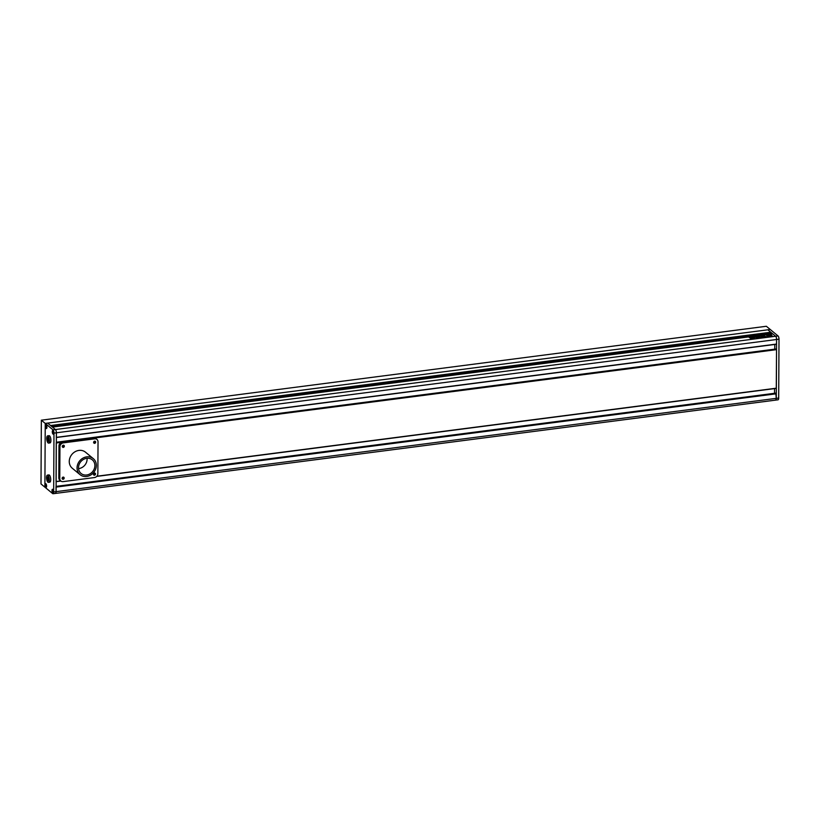 <?xml version="1.0" encoding="UTF-8"?>
<svg xmlns="http://www.w3.org/2000/svg" width="820" height="820" viewBox="0 0 820 820"><rect width="100%" height="100%" fill="white"/><g stroke="black" fill="none" stroke-linecap="round" stroke-linejoin="round"><path stroke-width="1.23" d="M47.222 477.158L47.888 480.694L48.575 480.274L48.585 478.285L47.908 476.738L47.222 477.158L48.042 477.055M47.212 479.146L48.575 478.962M47.919 475.282A3.639 1.291 -97.4 0 0 47.427 475.108A3.639 1.291 -97.4 0 0 46.555 478.224A3.639 1.291 -97.4 0 0 47.878 482.15A3.639 1.291 -97.4 0 0 48.359 482.324A3.639 1.291 -97.4 0 0 49.241 479.208A3.639 1.291 -97.4 0 0 47.919 475.282M48.359 482.324L49.805 482.139A3.639 1.291 -97.4 0 0 50.686 479.013A3.639 1.291 -97.4 0 0 49.364 475.098A3.639 1.291 -97.4 0 0 48.872 474.923L47.427 475.108M47.427 437.931L48.093 441.467L48.78 441.037L48.79 439.059L48.113 437.501L47.427 437.931L48.247 437.818M47.416 439.909L48.78 439.735M48.124 436.055A3.639 1.291 -97.4 0 0 47.632 435.871A3.639 1.291 -97.4 0 0 46.76 438.997A3.639 1.291 -97.4 0 0 48.083 442.913A3.639 1.291 -97.4 0 0 48.564 443.097A3.639 1.291 -97.4 0 0 49.446 439.971A3.639 1.291 -97.4 0 0 48.124 436.055M48.564 443.097L50.01 442.902A3.639 1.291 -97.4 0 0 50.891 439.786A3.639 1.291 -97.4 0 0 49.569 435.861A3.639 1.291 -97.4 0 0 49.077 435.686L47.632 435.871M52.695 492.287L52.706 490.022L52.695 492.287M52.685 492.871A1.824 0.646 -97.4 0 0 52.931 492.963A1.824 0.646 -97.4 0 0 53.372 491.395A1.824 0.646 -97.4 0 0 52.706 489.437A1.824 0.646 -97.4 0 0 52.47 489.345A1.824 0.646 -97.4 0 0 52.029 490.913A1.824 0.646 -97.4 0 0 52.685 492.871M53.085 491.293L52.306 491.395M46.268 486.403L45.889 484.384L45.489 485.758L46.268 486.403M45.869 487.234A1.824 0.646 -97.4 0 0 46.115 487.326A1.824 0.646 -97.4 0 0 46.555 485.768A1.824 0.646 -97.4 0 0 45.889 483.8A1.824 0.646 -97.4 0 0 45.643 483.718A1.824 0.646 -97.4 0 0 45.213 485.276A1.824 0.646 -97.4 0 0 45.869 487.234M46.268 485.665L45.489 485.758M46.197 425.539L46.186 427.804L46.197 425.539M46.176 428.388A1.824 0.646 -97.4 0 0 46.422 428.47A1.824 0.646 -97.4 0 0 46.863 426.912A1.824 0.646 -97.4 0 0 46.197 424.955A1.824 0.646 -97.4 0 0 45.961 424.862A1.824 0.646 -97.4 0 0 45.52 426.431A1.824 0.646 -97.4 0 0 46.176 428.388M46.576 426.81L45.797 426.912M52.623 431.422L53.003 433.442L53.095 431.361M53.003 434.026A1.824 0.646 -97.4 0 0 53.238 434.108A1.824 0.646 -97.4 0 0 53.679 432.55A1.824 0.646 -97.4 0 0 53.013 430.592A1.824 0.646 -97.4 0 0 52.777 430.5A1.824 0.646 -97.4 0 0 52.337 432.058A1.824 0.646 -97.4 0 0 53.003 434.026M53.402 432.447L52.613 432.55M775.3 399.996A2.603 0.922 -97.4 0 0 775.638 400.119A2.603 0.922 -97.4 0 0 776.284 398.346L776.591 339.5A2.603 0.922 -97.4 0 0 775.628 336.241L767.838 329.804L47.642 423.099L55.432 429.547A2.603 0.922 82.6 0 1 56.395 432.796L56.088 491.651A2.603 0.922 82.6 0 1 55.442 493.425A2.603 0.922 -97.4 0 0 56.088 491.651L56.006 486.762M56.303 437.542L56.395 432.796A2.603 0.922 -97.4 0 0 55.432 429.547L52.49 427.107L772.686 333.812L775.628 336.241L778.036 335.933L770.246 329.486L767.838 329.804L770.779 332.233L50.584 425.529L47.642 423.099L45.233 423.417L44.895 487.162L45.233 423.417L41.338 420.188L41 483.943L52.685 493.609A2.603 0.922 -97.4 0 0 53.033 493.732A2.603 0.922 -97.4 0 0 53.669 491.959L776.284 398.346A2.603 0.922 82.6 0 1 775.638 400.119L778.057 399.811A2.603 0.922 82.6 0 0 778.692 398.038L779 339.183L776.591 339.5L776.499 344.236L56.365 437.511L776.499 344.236M53.976 433.114A2.603 0.922 -97.4 0 0 53.023 429.854L775.628 336.241A2.603 0.922 82.6 0 1 776.591 339.5L53.976 433.114L53.669 491.959M53.003 434.098A1.896 0.676 -97.4 0 0 53.249 434.19A1.896 0.676 -97.4 0 0 53.71 432.56A1.896 0.676 -97.4 0 0 53.013 430.52A1.896 0.676 -97.4 0 0 52.767 430.428A1.896 0.676 -97.4 0 0 52.306 432.048A1.896 0.676 -97.4 0 0 53.003 434.098M52.685 492.943A1.896 0.676 -97.4 0 0 52.941 493.035A1.896 0.676 -97.4 0 0 53.402 491.405A1.896 0.676 -97.4 0 0 52.706 489.366A1.896 0.676 -97.4 0 0 52.459 489.273A1.896 0.676 -97.4 0 0 51.998 490.903A1.896 0.676 -97.4 0 0 52.685 492.943M45.869 487.305A1.896 0.676 -97.4 0 0 46.125 487.398A1.896 0.676 -97.4 0 0 46.586 485.778A1.896 0.676 -97.4 0 0 45.889 483.728A1.896 0.676 -97.4 0 0 45.643 483.636A1.896 0.676 -97.4 0 0 45.182 485.266A1.896 0.676 -97.4 0 0 45.869 487.305M46.176 428.46A1.896 0.676 -97.4 0 0 46.432 428.553A1.896 0.676 -97.4 0 0 46.894 426.923A1.896 0.676 -97.4 0 0 46.197 424.883A1.896 0.676 -97.4 0 0 45.951 424.791A1.896 0.676 -97.4 0 0 45.489 426.42A1.896 0.676 -97.4 0 0 46.176 428.46M41.338 420.188L766.351 326.268L770.246 329.486L45.233 423.417L53.023 429.854M778.036 335.933A2.603 0.922 82.6 0 1 779 339.183M87.053 458.288A8.835 7.728 -50.4 0 1 78.863 468.558A8.835 7.728 -50.4 0 1 78.535 468.589M86.736 458.318A8.835 7.728 129.6 0 0 79.089 464.581A8.835 7.728 129.6 0 0 81.067 473.468A8.835 7.728 129.6 0 0 86.653 474.995A8.835 7.728 129.6 0 0 94.3 468.732A8.835 7.728 129.6 0 0 92.322 459.846A8.835 7.728 129.6 0 0 86.736 458.318M86.643 476.471A10.393 9.092 129.6 0 0 95.643 469.101A10.393 9.092 129.6 0 0 93.316 458.646A10.393 9.092 129.6 0 0 86.746 456.853A10.393 9.092 129.6 0 0 77.746 464.222A10.393 9.092 129.6 0 0 80.073 474.678A10.393 9.092 129.6 0 0 86.643 476.471M93.316 458.646L85.526 452.209A10.393 9.092 129.6 0 0 78.956 450.405A10.393 9.092 129.6 0 0 69.956 457.775A10.393 9.092 129.6 0 0 72.273 468.23L80.073 474.678M93.418 474.431A1.168 1.025 129.6 0 0 94.587 473.017M94.484 475.231A1.168 1.025 129.6 0 0 94.495 473.027A1.168 1.025 129.6 0 0 94.484 475.231M62.084 478.49A1.168 1.025 129.6 0 0 63.253 477.076M63.15 479.29A1.168 1.025 129.6 0 0 63.16 477.086A1.168 1.025 129.6 0 0 63.15 479.29M93.582 442.554A1.168 1.025 129.6 0 0 94.751 441.139M94.648 443.353A1.168 1.025 129.6 0 0 94.659 441.15A1.168 1.025 129.6 0 0 94.648 443.353M62.248 446.613A1.168 1.025 129.6 0 0 63.417 445.198M63.314 447.412A1.168 1.025 129.6 0 0 63.324 445.209A1.168 1.025 129.6 0 0 63.314 447.412M96.975 439.448L96.001 438.638A3.639 3.177 129.6 0 0 93.695 438.013L62.361 442.072A3.639 3.177 129.6 0 0 58.968 445.947L58.804 477.814A3.639 3.177 129.6 0 0 59.86 480.182L60.834 480.991A3.639 3.177 129.6 0 0 63.14 481.617L94.474 477.558A3.639 3.177 129.6 0 0 97.857 473.693L98.031 441.816A3.639 3.177 129.6 0 0 94.669 438.823L63.335 442.882A3.639 3.177 129.6 0 0 59.942 446.746L59.778 478.624A3.639 3.177 129.6 0 0 60.834 480.991M771.856 335.318A2.726 0.902 0.3 0 0 768.811 334.744A2.726 0.902 0.3 0 0 766.597 335.626A2.726 0.902 0.3 0 0 766.792 335.974A2.726 0.902 0.3 0 0 769.847 336.538A2.726 0.902 0.3 0 0 772.061 335.657A2.726 0.902 0.3 0 0 771.856 335.318M772.05 335.728A2.726 0.902 0.3 0 0 771.856 335.462A2.726 0.902 0.3 0 0 768.914 334.888A2.726 0.902 0.3 0 0 766.608 335.698M770.318 335.544L769.744 335.513L770.267 335.38A1.558 0.523 0.3 0 0 769.221 335.308L769.642 334.97A2.05 0.687 0.3 0 0 767.694 335.226L768.719 335.38A1.558 0.523 0.3 0 0 768.104 335.667L769.621 335.933L768.34 336.241A2.05 0.687 0.3 0 0 771.292 335.851L771.292 336.005A2.05 0.687 0.3 0 1 768.34 336.385L768.34 336.241M767.284 335.708A2.05 0.687 0.3 0 0 767.274 335.78A2.05 0.687 0.3 0 0 767.428 336.036A2.05 0.687 0.3 0 0 767.95 336.292L767.561 335.749M767.786 335.493L767.366 335.431A2.05 0.687 0.3 0 0 767.274 335.636A2.05 0.687 0.3 0 0 767.428 335.892A2.05 0.687 0.3 0 0 767.95 336.138L767.95 336.272M750.402 338.281L752.606 337.84M750.935 338.896L752.78 338.506M752.76 338.558L750.935 338.752M753.57 338.404L750.649 338.66M762.446 336.497L762.61 337.368L762.293 335.79L762.979 336.425M762.682 337.348L761.216 336.764M761.472 336.518L762.036 336.446L761.472 336.518M761.954 336.374L760.181 336.046M761.729 336.22L762.293 335.79L761.503 335.892M765.029 337.082L764.486 336.487L765.039 337.071M764.763 337.133L762.251 336.774M762.251 336.917L764.486 336.487M754.615 337.819L754.656 338.496L753.272 336.958L752.35 337.071L753.826 338.476L754.615 337.676L754.031 337.471L754.656 338.353L753.969 338.219M752.35 337.225L753.272 337.102L752.35 337.071M760.253 337.871L759.535 337.297L760.591 337.604M758.039 336.753L757.987 337.502L757.987 336.846L756.081 337.604L757.311 337.963M757.987 337.358L758.736 337.594L757.987 337.502M758.736 337.594L758.141 337.666M756.481 337.543L755.025 337.071M755.097 337.143L756.481 337.399M763.727 335.862L762.467 335.769L763.164 336.343L765.931 336.805L763.727 335.862M765.091 336.026L763.984 335.606M762.467 335.913L763.287 335.81L762.467 335.769M759.556 336.938L754.851 336.979M754.851 337.122L759.299 336.313M752.955 338.127L750.751 338.414M749.316 337.696L752.165 337.184M752.227 337.614L749.326 337.553M775.822 393.139L56.108 486.373L775.781 393.128L776.284 398.346L778.692 398.038M55.094 493.291A2.603 0.922 -97.4 0 0 55.442 493.425L53.033 493.732M770.779 332.233L51.045 425.918M770.779 332.674L51.199 426.041M770.933 332.797L770.892 333.791L52.213 426.882M774.808 344.461L774.777 349.146M775.986 349.012L776.54 349.648L776.274 388.372L96.729 476.389M56.067 481.678L56.242 442.626M774.572 388.588L774.551 393.282M760.591 337.686L759.966 337.481M757.987 336.989L756.891 337.235M756.071 337.758L756.757 337.666M756.645 337.286L755.763 337.082M753.272 337.102L753.857 337.44M762.538 336.723L763.881 336.405M763.133 336.671L763.697 336.671L763.266 337.01M763.348 336.846L763.902 336.846L763.471 337.184M764.486 336.63L763.881 336.548M765.9 336.938L764.547 336.272M760.181 336.2L761.052 336.087M762.282 335.944L761.503 336.046M754.789 336.825L757.403 336.333M759.299 336.354L757.403 336.487M749.541 337.491L751.591 337.082M751.591 337.225L752.165 337.327M750.382 337.512L751.315 337.389M771.292 335.851L769.724 335.923L769.078 335.39L770.318 335.503M769.97 335.698L769.242 335.523M769.97 335.841L770.595 335.616M768.319 335.513L767.694 335.226M768.35 336.056L768.976 335.831M768.35 335.78L768.976 335.401M771.374 335.698A2.05 0.687 0.3 0 0 771.384 335.657A2.05 0.687 0.3 0 0 770.328 335.052L771.374 335.841L770.134 335.185M59.778 478.624L58.804 477.814M59.942 446.746L58.968 445.947M63.335 442.882L62.361 442.072M94.669 438.823L93.695 438.013M776.212 393.457L56.108 486.752M776.304 393.784L56.108 487.09M770.923 333.689L52.121 426.81M776.571 344.062L56.365 437.357M776.048 349.002L56.344 442.236L776.017 348.992M776.437 349.32L56.344 442.615M776.54 349.648L94.495 438.003M61.561 442.277L56.334 442.954M776.335 388.198L96.883 476.215M60.731 480.899L56.139 481.494M60.885 481.032L56.139 481.647L60.905 481.043M775.638 400.119L55.442 493.425M770.892 333.791L52.224 426.892M776.274 388.372L96.709 476.41"/></g></svg>

